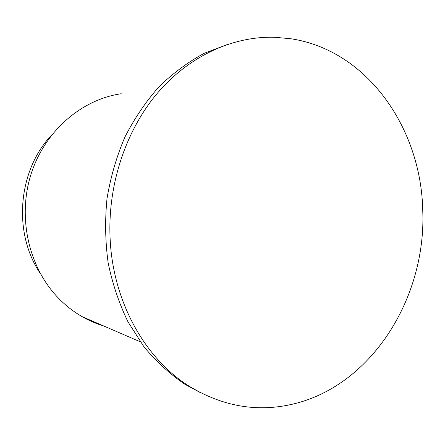 <?xml version="1.0" encoding="UTF-8"?>
<svg xmlns="http://www.w3.org/2000/svg" width="445" height="445" viewBox="0 0 445 445"><rect width="100%" height="100%" fill="white"/><g stroke="black" fill="none" stroke-linecap="round" stroke-linejoin="round"><path stroke-width="0.67" d="M200.161 392.518L184.881 384.257C169.923 374.084 156.284 361.596 143.952 346.783L127.988 321.846C119.104 303.484 112.496 283.865 108.163 262.984C105.248 241.668 104.864 220.175 107.011 198.503C110.605 177.066 116.568 156.579 124.9 137.054C134.457 118.381 145.838 101.593 159.043 86.703C173.077 73.097 188.168 61.944 204.305 53.244L229.186 43.827M289.934 404.75C255.897 412.042 222.717 406.107 190.393 386.95C146.127 359.988 113.392 303.201 110.182 239.938C107.245 186.199 125.312 131.208 157.269 93.339C189.414 55.586 233.275 36.112 274.643 37.263L290.93 38.754C367.854 50.435 421.309 128.978 422.75 210.663C426.427 298.245 370.841 387.717 289.934 404.75M103.891 326.051C96.315 323.776 89.006 320.617 81.98 316.573C73.28 311.539 65.315 305.27 58.089 297.772C28.686 267.3 17.277 217.255 31.072 174.062C44.873 130.841 81.78 99.385 121.24 93.734M51.82 134.813C17.811 170.285 12.605 232.852 40.284 273.458M190.393 386.95L184.881 384.257M140.27 341.799L81.98 316.573"/></g></svg>
